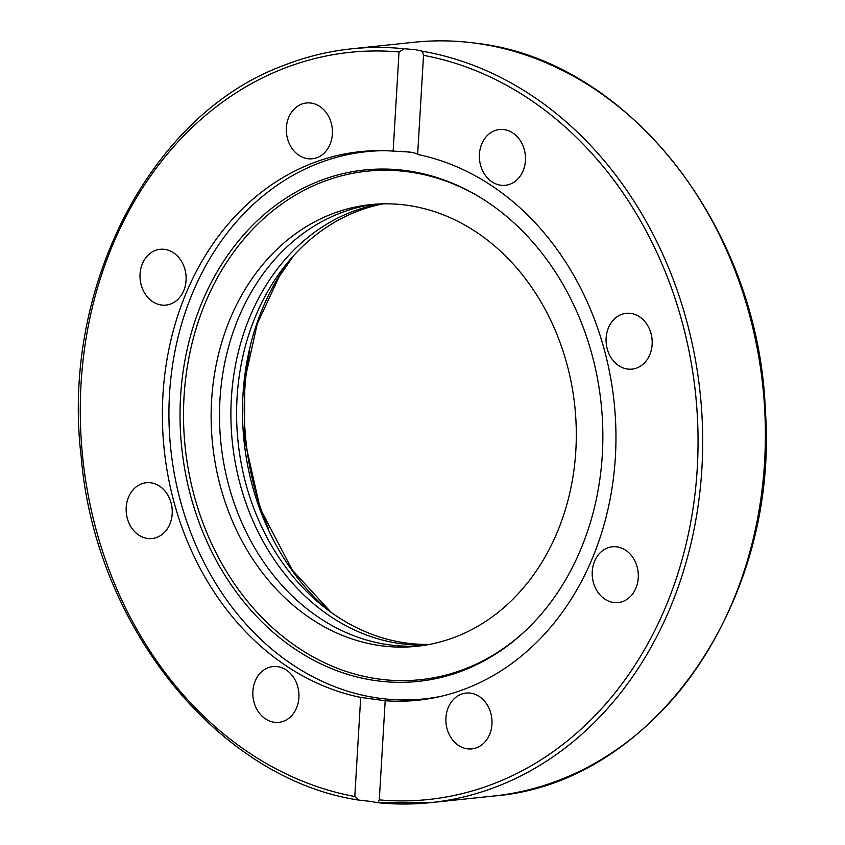 <?xml version="1.0" encoding="UTF-8"?>
<svg xmlns="http://www.w3.org/2000/svg" width="845" height="845" viewBox="0 0 845 845"><rect width="100%" height="100%" fill="white"/><g stroke="black" fill="none" stroke-linecap="round" stroke-linejoin="round"><path stroke-width="1.27" d="M249.634 351.045A257.102 210.859 -96 0 0 268.224 528.157M161.416 305.013A28.043 23.005 84 0 1 140.006 276.811A28.043 23.005 84 0 1 160.138 249.307A28.043 23.005 84 0 1 164.722 249.381A28.043 23.005 84 0 1 186.122 277.582A28.043 23.005 84 0 1 165.99 305.098A28.043 23.005 84 0 1 161.416 305.013M291.947 148.319A28.043 23.005 84 0 1 287.828 119.81A28.043 23.005 84 0 1 306.45 102.984A28.043 23.005 84 0 1 326.814 113.441A28.043 23.005 84 0 1 330.923 141.949A28.043 23.005 84 0 1 312.301 158.775A28.043 23.005 84 0 1 291.947 148.319M479.421 154.244A28.043 23.005 84 0 1 499.501 129.507A28.043 23.005 84 0 1 525.432 160.561A28.043 23.005 84 0 1 505.352 185.298A28.043 23.005 84 0 1 479.421 154.244M614.03 319.315A28.043 23.005 84 0 1 626.198 313.326A28.043 23.005 84 0 1 650.185 330.86A28.043 23.005 84 0 1 644.228 363.128A28.043 23.005 84 0 1 632.049 369.117A28.043 23.005 84 0 1 608.073 351.583A28.043 23.005 84 0 1 614.03 319.315M616.913 546.852A28.043 23.005 84 0 1 638.313 575.054A28.043 23.005 84 0 1 618.181 602.559A28.043 23.005 84 0 1 613.607 602.485A28.043 23.005 84 0 1 592.208 574.283A28.043 23.005 84 0 1 612.329 546.778A28.043 23.005 84 0 1 616.913 546.852M486.382 703.547A28.043 23.005 84 0 1 490.491 732.055A28.043 23.005 84 0 1 471.869 748.881A28.043 23.005 84 0 1 451.505 738.424A28.043 23.005 84 0 1 447.396 709.916A28.043 23.005 84 0 1 466.017 693.09A28.043 23.005 84 0 1 486.382 703.547M298.898 697.621A28.043 23.005 84 0 1 278.818 722.359A28.043 23.005 84 0 1 252.887 691.305A28.043 23.005 84 0 1 272.967 666.568A28.043 23.005 84 0 1 298.898 697.621M164.289 532.551A28.043 23.005 84 0 1 152.121 538.54A28.043 23.005 84 0 1 128.144 521.006A28.043 23.005 84 0 1 134.101 488.737A28.043 23.005 84 0 1 146.269 482.748A28.043 23.005 84 0 1 170.246 500.282A28.043 23.005 84 0 1 164.289 532.551M370.628 801.419L358.745 800.088L354.794 796.529L360.688 697.4A275.797 226.196 84 0 1 162.367 414.726A275.797 226.196 84 0 1 360.382 151.635A275.797 226.196 84 0 1 393.147 151.107L399.03 51.978L404.301 48.767L415.296 49.654L422.468 51.26L423.525 55.337L417.641 154.466A275.797 226.196 84 0 1 615.963 437.14A275.797 226.196 84 0 1 417.948 700.23A275.797 226.196 84 0 1 385.183 700.759L379.289 799.888L377.821 802.708L370.628 801.419M417.641 154.466C416.828 153.526 414.018 152.691 409.212 151.984L393.147 151.107M360.688 697.4L385.183 700.759M378.275 802.75A378.972 310.812 -96 0 0 430.612 802.644L377.821 802.708M441.143 696.291A275.132 225.647 84 0 1 423.884 698.931A275.132 225.647 84 0 1 378.961 698.192A275.132 225.647 84 0 1 169.507 394.298A275.132 225.647 84 0 1 366.466 151.677A275.132 225.647 84 0 1 383.894 150.674M602.316 454.663A257.102 210.859 84 0 1 523.742 632.356A257.102 210.859 84 0 1 293.215 647.83A257.102 210.859 84 0 1 180.566 396.727A257.102 210.859 84 0 1 477.964 196.072A257.102 210.859 84 0 1 602.316 454.663M478.861 196.61A255.644 209.666 -96 0 0 184.041 396.654A255.644 209.666 -96 0 0 295.623 646.034A255.644 209.666 -96 0 0 524.513 631.637M400.53 151.244A275.132 225.647 84 0 1 411.388 152.417A275.132 225.647 84 0 1 413.025 152.649M421.063 645.791A222.045 182.108 84 0 1 388.996 644.809A222.045 182.108 84 0 1 219.637 424.116A222.045 182.108 84 0 1 374.736 204.247M380.641 645.686A222.045 182.108 84 0 1 211.197 422.437A222.045 182.108 84 0 1 370.554 204.627A222.045 182.108 84 0 1 406.804 205.229A222.045 182.108 84 0 1 576.237 428.478A222.045 182.108 84 0 1 416.891 646.288A222.045 182.108 84 0 1 380.641 645.686M429.566 644.408A222.045 182.108 84 0 1 406.096 643.013A222.045 182.108 84 0 1 236.949 427.559A222.045 182.108 84 0 1 383.334 203.835M380.461 203.92A222.045 182.108 -96 0 0 231.171 426.408A222.045 182.108 -96 0 0 400.393 643.615A222.045 182.108 -96 0 0 426.736 644.925M476.094 43.275A378.972 310.812 84 0 1 765.274 424.317A378.972 310.812 84 0 1 493.311 796.064C652.667 783.843 779.512 603.161 765.327 409.909C758.535 226.703 627.729 60.333 476.348 43.275C455.582 40.433 434.869 40.085 414.208 42.25A378.972 310.812 84 0 1 476.094 43.275M404.301 48.767A378.972 310.812 -96 0 0 351.509 48.83L414.208 42.25M354.794 796.529A375.634 308.076 84 0 1 81.067 383.609A375.634 308.076 84 0 1 399.03 51.978M423.525 55.337A375.634 308.076 84 0 1 697.262 468.257A375.634 308.076 84 0 1 379.289 799.888M493.311 796.064L430.612 802.644A378.972 310.812 -96 0 0 702.67 436.421A378.972 310.812 -96 0 0 422.468 51.26M290.933 258.707A234.73 192.512 -96 0 0 327.786 609.91M358.745 800.088C218.359 779.005 95.231 626.451 81.215 456.944C60.682 288.092 150.473 114.086 283.751 65.445C305.721 56.816 328.304 51.27 351.509 48.83M376.099 150.663L366.466 151.677M293.711 255.581L279.241 276.516L257.302 323.677L244.828 379.891L244.416 438.713L260.175 508.51L292.338 570.121L331.155 612.382M433.517 697.917L423.884 698.931"/></g></svg>
